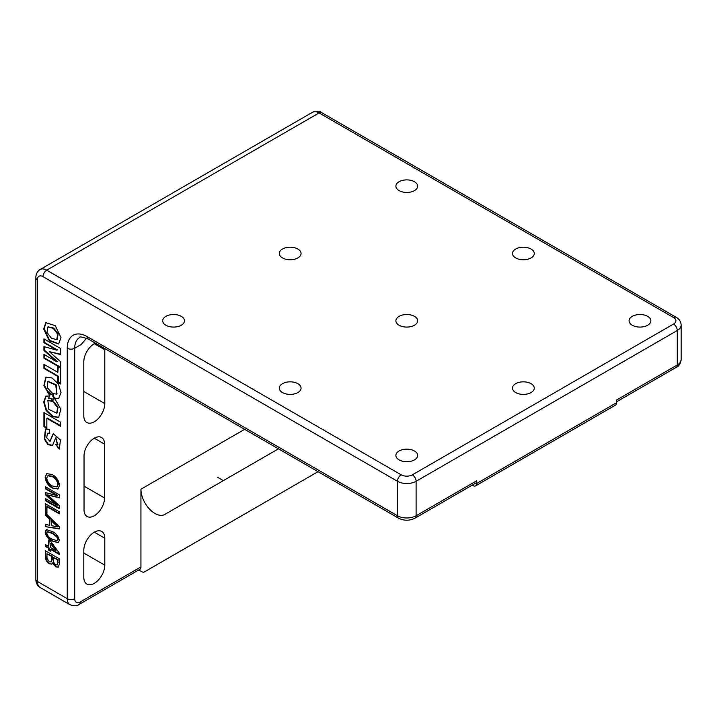 <?xml version="1.0" encoding="UTF-8"?>
<svg xmlns="http://www.w3.org/2000/svg" width="717" height="717" viewBox="0 0 717 717"><rect width="100%" height="100%" fill="white"/><g stroke="black" fill="none" stroke-linecap="round" stroke-linejoin="round"><path stroke-width="1.08" d="M56.948 339.517L58.167 333.934L53.712 328.063L48.102 326.853M53.246 328.341L47.86 326.97L46.972 332.401L51.427 338.209L56.724 339.67L57.692 334.203L53.246 328.341M43.674 329.004L49.285 340.79L58.651 343.981L60.99 337.555L55.236 325.67L45.798 322.65L43.674 329.004M46.067 322.507L44.14 328.736L49.598 340.369L58.884 343.846M94.294 438.204A14.51 8.38 120 0 0 84.032 455.976L84.032 509.832A14.51 8.38 120 0 0 87.044 516.473A14.51 8.38 120 0 0 98.22 512.583A14.51 8.38 120 0 0 104.557 497.983L104.557 444.128A14.51 8.38 120 0 0 101.554 437.487A14.51 8.38 120 0 0 94.294 438.204L104.557 444.128M87.304 336.685L397.451 515.747L397.451 481.286L42.993 276.637A7.914 4.571 -120 0 0 37.392 279.872L37.392 581.46L67.246 598.686L67.246 348.265A28.366 16.374 60 0 1 87.304 336.685A5.279 3.047 120 0 0 88.388 339.105C82.079 336.847 79.112 336.381 79.488 337.698A23.087 13.327 -120 0 0 74.702 348.265L81.102 344.572L86.596 338.182M95.37 343.129A14.842 8.568 120 0 0 94.294 343.685A14.842 8.568 120 0 0 83.799 361.861L83.799 415.717A14.842 8.568 120 0 0 86.874 422.51A14.842 8.568 120 0 0 98.31 418.54A14.842 8.568 120 0 0 104.79 403.599L104.79 349.744A14.842 8.568 120 0 0 104.736 348.534M94.294 532.184A14.842 8.568 120 0 0 83.799 550.36L83.799 577.284A14.842 8.568 120 0 0 86.874 584.077A14.842 8.568 120 0 0 98.31 580.098A14.842 8.568 120 0 0 104.79 565.166L104.79 538.243A14.842 8.568 120 0 0 101.715 531.449A14.842 8.568 120 0 0 94.294 532.184L104.79 538.243M255.198 507.95C261.409 504.365 268.758 500.125 255.198 507.95L217.887 529.487C211.685 533.072 204.336 537.311 217.887 529.487L262.924 503.486M647.666 316.358A10.88 6.283 0 0 0 635.809 314.996A10.88 6.283 0 0 0 629.096 320.804A10.88 6.283 0 0 0 632.277 325.24A10.88 6.283 0 0 0 644.144 326.602A10.88 6.283 0 0 0 650.857 320.804A10.88 6.283 0 0 0 647.666 316.358M414.471 450.993A10.88 6.283 0 0 0 402.613 449.631A10.88 6.283 0 0 0 395.892 455.438A10.88 6.283 0 0 0 399.082 459.875A10.88 6.283 0 0 0 410.94 461.237A10.88 6.283 0 0 0 417.661 455.438A10.88 6.283 0 0 0 414.471 450.993M181.276 316.358A10.88 6.283 0 0 0 169.418 314.996A10.88 6.283 0 0 0 162.696 320.804A10.88 6.283 0 0 0 165.887 325.24A10.88 6.283 0 0 0 177.744 326.602A10.88 6.283 0 0 0 184.466 320.804A10.88 6.283 0 0 0 181.276 316.358M414.471 181.724A10.88 6.283 0 0 0 402.613 180.361A10.88 6.283 0 0 0 395.892 186.169A10.88 6.283 0 0 0 399.082 190.605A10.88 6.283 0 0 0 410.94 191.968A10.88 6.283 0 0 0 417.661 186.169A10.88 6.283 0 0 0 414.471 181.724M531.073 249.041A10.88 6.283 0 0 0 519.216 247.679A10.88 6.283 0 0 0 512.494 253.486A10.88 6.283 0 0 0 515.684 257.923A10.88 6.283 0 0 0 527.542 259.285A10.88 6.283 0 0 0 534.264 253.486A10.88 6.283 0 0 0 531.073 249.041M414.471 316.358A10.88 6.283 0 0 0 402.613 314.996A10.88 6.283 0 0 0 395.892 320.804A10.88 6.283 0 0 0 399.082 325.24A10.88 6.283 0 0 0 410.94 326.602A10.88 6.283 0 0 0 417.661 320.804A10.88 6.283 0 0 0 414.471 316.358M297.878 383.676A10.88 6.283 0 0 0 286.011 382.313A10.88 6.283 0 0 0 279.298 388.121A10.88 6.283 0 0 0 282.489 392.558A10.88 6.283 0 0 0 294.346 393.92A10.88 6.283 0 0 0 301.059 388.121A10.88 6.283 0 0 0 297.878 383.676M531.073 383.676A10.88 6.283 0 0 0 519.216 382.313A10.88 6.283 0 0 0 512.494 388.121A10.88 6.283 0 0 0 515.684 392.558A10.88 6.283 0 0 0 527.542 393.92A10.88 6.283 0 0 0 534.264 388.121A10.88 6.283 0 0 0 531.073 383.676M297.878 249.041A10.88 6.283 0 0 0 286.011 247.679A10.88 6.283 0 0 0 279.298 253.486A10.88 6.283 0 0 0 282.489 257.923A10.88 6.283 0 0 0 294.346 259.285A10.88 6.283 0 0 0 301.059 253.486A10.88 6.283 0 0 0 297.878 249.041M278.447 448.824L164.82 514.43A19.789 11.427 60 0 1 154.926 513.453A19.789 11.427 60 0 1 140.935 489.218L140.935 566.914A5.279 3.047 60 0 1 139.842 569.334L79.211 604.341A5.279 3.047 -120 0 0 80.304 601.922L140.935 566.914M43.925 412.553L43.925 426.624L46.838 428.3L46.838 418.316L60.578 426.248L60.578 422.17L43.925 412.553M43.925 364.326L43.925 368.413L57.844 376.443L57.844 382.34L60.712 383.998L60.712 368.126L57.844 366.468L57.844 372.356L43.925 364.326M43.925 338.872L43.925 342.681L56.948 350.201L43.925 346.598L43.925 350.443L56.948 361.906L43.925 354.386L43.925 358.168L60.712 367.866L60.712 361.807L49.383 351.697L60.712 354.61L60.712 348.561L43.925 338.872M49.76 433.525L49.428 429.349L45.458 429.026L44.293 439.064L47.905 444.603L52.404 445.669L55.639 437.997L57.459 444.621L55.693 444.558L59.314 449.102L60.443 439.987L53.21 433.695L49.921 441.287L46.677 437.657L47.465 433.391L49.76 433.525M52.61 401.475L51.05 398.455L48.532 398.114L49.903 395.981L45.798 396.169L43.674 402.138L46.193 410.599L52.475 416.55L58.651 417.5L60.811 409.228L54.949 398.939L52.906 398.679L52.789 401.574L57.602 407.426L56.724 413.18L48.855 409.371L47.86 400.489L52.61 401.475M51.131 394.735L52.673 393.472L47.259 387.718L47.86 381.48L55.818 385.181L56.724 394.171L52.816 393.552L52.87 396.537L54.931 398.679L58.651 398.491L60.999 392.602L58.453 383.998L52.045 377.967L45.798 377.16L43.889 385.647L49.903 395.829L48.451 391.984L51.131 394.735M45.323 488.788L45.323 486.718L59.314 494.793L59.314 497.894L47.447 494.873L59.314 505.575L59.314 508.667L45.323 500.591L45.323 498.521L57.163 505.36L45.323 494.721L45.323 492.579L57.163 495.617L45.323 488.788L45.789 486.986M45.323 515.093L45.323 512.888L59.314 526.672L59.314 528.994L45.323 526.619L45.323 524.414L49.625 525.274L49.625 519.198L45.323 515.093L45.789 513.345M45.323 546.372L45.323 544.508L48.729 546.471L48.729 540.053L50.531 541.084L59.135 552.897L59.135 554.34L50.531 549.374L50.531 551.239L48.729 550.199L48.729 548.335L45.323 546.372L45.789 544.777M45.323 556.159L45.323 550.719L59.314 558.794L59.314 564.189L58.31 567.165L55.693 566.851L52.682 562.917L51.83 564.118L49.33 563.804C46.578 561.922 45.234 559.377 45.323 556.159L45.789 550.988M46.488 529.639L52.224 531.503C55.989 533.134 58.355 536.083 59.314 540.358L58.328 542.733L52.224 541.03C48.46 539.399 46.103 536.45 45.144 532.184L46.139 529.791M45.323 512.61L45.323 503.701L59.314 511.777L59.314 513.847L46.937 506.704L46.937 513.542L45.323 512.61L45.789 512.332L45.789 503.97M45.144 477.19L46.73 473.659L52.135 474.493C56.383 476.823 58.839 480.48 59.493 485.481L57.916 489.012L52.296 488.044C48.156 485.696 45.771 482.075 45.144 477.19L46.963 473.543M138.748 569.961L141.724 571.682A5.279 3.047 -120 0 0 144.359 571.942L318.016 471.678M472.216 485.14L473.005 485.597A5.279 3.047 -120 0 0 475.649 485.857A5.279 3.047 -120 0 0 476.733 483.437L476.733 480.748A5.279 3.047 60 0 1 475.649 483.159L415.018 518.167A5.279 3.047 60 0 0 416.102 515.747L476.733 480.748M476.733 483.437L616.656 402.658L616.656 399.969L677.287 364.962L677.287 330.492L416.102 481.286L416.102 515.747A13.193 7.618 0 0 1 397.451 515.747A5.279 3.047 120 0 0 398.544 518.167L88.388 339.105M217.887 529.487L210.162 533.95M284.282 491.163L144.359 571.942L284.282 491.163A5.279 3.047 60 0 1 284.201 491.199M616.656 402.658A5.279 3.047 60 0 1 615.562 405.078L475.649 485.857M58.534 567.004L55.693 566.851M56.159 566.582L53.148 562.648L52.682 562.917M52.045 563.956L49.33 563.804M49.796 563.535C47.044 561.653 45.7 559.108 45.789 555.89M51.328 561.823L52.251 559.377L52.251 556.249L46.937 553.721L47.008 558.391L49.356 561.752L51.131 561.985L51.785 556.517L46.937 553.721M57.378 564.799L58.167 559.663L53.399 557.45L53.56 562.173L55.514 564.682L57.181 564.969L57.701 559.932L53.399 557.45M58.167 559.663L57.701 559.932M52.251 556.249L51.785 556.517M52.251 559.377L51.785 559.645M49.195 540.322L48.729 546.471M59.135 553.802L50.997 549.105L50.531 549.374M50.531 550.701L48.729 550.199M49.195 549.93L49.195 548.066L48.729 548.335M49.195 548.066L45.789 546.103M55.657 550.477L56.123 550.199L50.997 543.163L50.531 547.51L55.657 550.477L50.531 543.432M58.552 542.572L52.224 541.03M52.691 540.761C48.926 539.13 46.569 536.182 45.61 531.906L45.144 532.184M45.61 531.906L46.963 529.37M57.306 540.573L58.167 539.139L57.208 536.576L52.7 533.098L47.636 531.7M56.742 536.845L52.233 533.367L47.367 531.817L46.757 533.116C47.734 536.119 49.563 538.135 52.233 539.175L57.1 540.726L57.701 539.408L56.742 536.845L57.208 536.576M52.7 533.098L52.233 533.367M58.167 539.139L57.701 539.408M59.314 528.644L45.323 526.619M45.789 526.35L45.789 524.503M49.625 519.198L50.091 518.929L49.625 525.274M50.091 518.929L45.789 514.824M57.701 526.896L58.167 526.628L51.714 520.47L51.248 525.597L57.701 526.896L51.248 520.739M59.314 513.309L47.403 506.435L46.937 506.704M46.937 512.996L45.789 512.332M59.314 497.499L47.447 494.873M59.314 508.129L45.789 500.323L45.323 500.591M45.789 500.323L45.789 498.79M45.323 494.721L45.789 494.452L57.629 505.091L57.163 505.36M45.789 494.452L45.789 492.696M45.789 488.519L57.629 495.348L57.163 495.617M58.14 488.86L52.296 488.044M52.762 487.775C48.622 485.427 46.238 481.806 45.61 476.913M57.028 486.726L58.346 484.289C57.719 480.515 55.801 477.854 52.583 476.276L48.057 475.658M57.88 484.558C57.252 480.793 55.334 478.122 52.117 476.545L47.806 475.783L46.757 478.105C47.358 481.752 49.204 484.378 52.314 485.983L56.804 486.879L58.346 484.289M52.583 476.276L52.117 476.545M48.451 391.984L48.917 391.715L51.534 394.404M53.291 393.794L53.336 396.268L55.397 398.41L54.931 398.679M55.397 398.41L58.884 398.356M46.067 377.008L44.302 385.011L49.509 394.798M53.336 396.268L52.87 396.537M48.102 381.354L56.284 384.912L56.948 394.018M53.354 398.733L52.789 401.574M53.255 401.305L58.068 407.157L56.948 413.037M48.102 400.373L52.224 400.722M46.067 396.026L44.14 402.022L46.641 410.303L52.762 416.183L58.884 417.366M45.691 428.909L44.759 438.795L48.191 444.19L52.619 445.526M55.89 437.908L57.647 444.486M56.168 444.71L59.538 448.95M53.452 433.579L50.127 441.107M47.716 433.283L49.724 433.077M49.383 351.697L60.712 354.225M44.391 354.655L44.391 357.9L60.712 367.328M44.391 357.9L43.925 358.168M44.391 346.732L44.391 350.174L57.414 361.637L56.948 361.906M44.391 350.174L43.925 350.443M44.391 339.141L44.391 342.412L57.414 349.932L56.948 350.201M44.391 342.412L43.925 342.681M58.31 366.737L57.844 372.356M44.391 364.594L44.391 368.144L58.31 376.174L58.31 382.071L60.712 383.461M58.31 382.071L57.844 382.34M58.31 376.174L57.844 376.443M44.391 368.144L43.925 368.413M46.838 418.316L47.304 418.047L60.578 425.71M44.391 412.822L44.391 426.355L46.838 427.762M44.391 426.355L43.925 426.624M83.799 553.049L104.79 565.166M673.559 317.568A5.279 3.047 -60 0 1 676.194 317.308L321.736 112.659A5.279 3.047 -60 0 0 319.101 112.927L46.722 270.175L401.179 474.824A7.914 4.571 0 0 0 412.374 474.824L673.559 324.03A7.914 4.571 0 0 0 673.559 317.568L319.101 112.927A13.193 7.618 -120 0 0 312.504 112.273L40.125 269.52A13.193 7.618 60 0 1 46.722 270.175A5.279 3.047 -60 0 0 42.993 276.637M67.246 348.265A5.279 3.047 0 0 0 74.702 348.265L74.702 598.686A7.914 4.571 120 0 0 80.304 601.922M140.935 489.218L244.667 429.331M412.374 474.824A5.279 3.047 -120 0 1 416.102 481.286A13.193 7.618 180 0 1 397.451 481.286A5.279 3.047 -60 0 1 401.179 474.824M616.656 401.753L676.194 367.373A5.279 3.047 60 0 0 677.287 364.962A13.193 7.618 0 0 0 681.15 359.575L681.15 325.106A13.193 7.618 180 0 1 677.287 330.492A5.279 3.047 -120 0 0 673.559 324.03M37.392 581.46A13.193 7.618 120 0 0 40.125 587.492C37.293 585.681 35.868 582.948 35.85 579.3A5.279 3.047 180 0 0 37.392 581.46M79.211 604.341C77.337 606.107 74.254 606.232 69.979 604.727A13.193 7.618 -60 0 1 67.246 598.686A5.279 3.047 0 0 0 74.702 598.686M37.392 279.872A5.279 3.047 180 0 1 35.85 277.721L35.85 579.3M83.799 391.482L104.79 403.599M94.294 343.685L104.79 349.744M84.032 486.135L104.557 497.983M58.167 562.37L57.701 562.639M55.594 524.172L55.128 524.441M49.966 495.151L49.5 495.42M48.326 326.701L47.86 326.97M217.556 477.289L223.354 480.632M69.979 604.727L40.125 587.492M681.15 325.106C680.998 321.745 679.34 319.146 676.194 317.308M321.736 112.659C319.863 110.893 316.78 110.768 312.504 112.273M40.125 269.52C37.293 271.34 35.868 274.073 35.85 277.721M676.194 367.373C678.658 366.638 680.316 364.039 681.15 359.575M398.544 518.167C404.029 520.892 409.524 520.892 415.018 518.167M57.181 564.969L57.647 564.7M51.131 561.985L51.597 561.716M57.1 540.726L57.566 540.457M47.367 531.817L47.833 531.548M56.804 486.879L57.27 486.61M47.806 475.783L48.272 475.514M48.326 381.211L47.86 381.48M57.19 393.902L56.724 394.171M57.19 412.911L56.724 413.18M48.326 400.22L47.86 400.489M56.105 437.728L55.639 437.997M57.934 444.352L57.459 444.621M50.387 441.018L49.921 441.287M47.931 433.122L47.465 433.391M57.19 339.392L56.724 339.67"/></g></svg>
